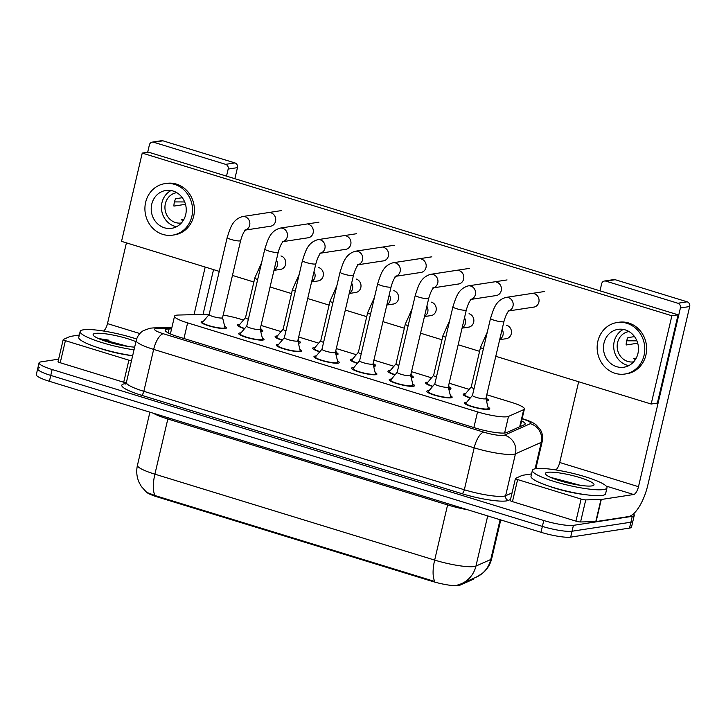 <?xml version="1.0" encoding="UTF-8"?>
<svg xmlns="http://www.w3.org/2000/svg" width="726" height="726" viewBox="0 0 726 726"><rect width="100%" height="100%" fill="white"/><g stroke="black" fill="none" stroke-linecap="round" stroke-linejoin="round"><path stroke-width="1.09" d="M470.221 398.039A13.023 2.151 -166.8 0 1 463.197 394.372A13.023 2.151 -166.8 0 1 464.331 393.801A13.023 2.151 -166.8 0 1 465.493 393.719M486.792 398.71A13.023 2.151 -166.8 0 1 488.553 400.325A13.023 2.151 -166.8 0 1 487.418 400.897A13.023 2.151 -166.8 0 1 486.484 400.979M432.596 386.477A13.023 2.151 -166.8 0 1 425.581 382.82A13.023 2.151 -166.8 0 1 426.716 382.248A13.023 2.151 -166.8 0 1 427.877 382.166M449.167 387.158A13.023 2.151 -166.8 0 1 450.937 388.773A13.023 2.151 -166.8 0 1 449.802 389.345A13.023 2.151 -166.8 0 1 448.868 389.417M394.98 374.925A13.023 2.151 -166.8 0 1 387.956 371.267A13.023 2.151 -166.8 0 1 389.091 370.696A13.023 2.151 -166.8 0 1 390.252 370.605M411.551 375.605A13.023 2.151 -166.8 0 1 413.312 377.211A13.023 2.151 -166.8 0 1 412.177 377.783A13.023 2.151 -166.8 0 1 411.252 377.865M357.364 363.372A13.023 2.151 -166.8 0 1 350.34 359.715A13.023 2.151 -166.8 0 1 351.475 359.143A13.023 2.151 -166.8 0 1 352.636 359.052M373.935 364.053A13.023 2.151 -166.8 0 1 375.696 365.659A13.023 2.151 -166.8 0 1 374.562 366.231A13.023 2.151 -166.8 0 1 373.627 366.312M319.749 351.82A13.023 2.151 -166.8 0 1 312.725 348.162A13.023 2.151 -166.8 0 1 313.859 347.591A13.023 2.151 -166.8 0 1 315.02 347.5M336.32 352.5A13.023 2.151 -166.8 0 1 338.08 354.106A13.023 2.151 -166.8 0 1 336.946 354.678A13.023 2.151 -166.8 0 1 336.011 354.76M282.124 340.267A13.023 2.151 -166.8 0 1 275.109 336.61A13.023 2.151 -166.8 0 1 276.243 336.038A13.023 2.151 -166.8 0 1 277.405 335.947M298.695 340.948A13.023 2.151 -166.8 0 1 300.464 342.554A13.023 2.151 -166.8 0 1 299.33 343.126A13.023 2.151 -166.8 0 1 298.395 343.207M244.508 328.715A13.023 2.151 -166.8 0 1 237.484 325.057A13.023 2.151 -166.8 0 1 238.618 324.486A13.023 2.151 -166.8 0 1 239.78 324.395M261.079 329.395A13.023 2.151 -166.8 0 1 262.839 331.002A13.023 2.151 -166.8 0 1 261.705 331.573A13.023 2.151 -166.8 0 1 260.779 331.655M488.008 407.186A13.023 2.151 -166.8 0 1 489.769 408.792A13.023 2.151 -166.8 0 1 488.634 409.364A13.023 2.151 -166.8 0 1 474.16 407.304A13.023 2.151 -166.8 0 1 464.413 402.848A13.023 2.151 -166.8 0 1 465.548 402.277A13.023 2.151 -166.8 0 1 466.709 402.186M450.392 395.634A13.023 2.151 -166.8 0 1 452.153 397.24A13.023 2.151 -166.8 0 1 451.018 397.812A13.023 2.151 -166.8 0 1 436.544 395.752A13.023 2.151 -166.8 0 1 426.797 391.296A13.023 2.151 -166.8 0 1 427.932 390.724A13.023 2.151 -166.8 0 1 429.093 390.633M412.767 384.081A13.023 2.151 -166.8 0 1 414.537 385.688A13.023 2.151 -166.8 0 1 413.403 386.259A13.023 2.151 -166.8 0 1 398.919 384.199A13.023 2.151 -166.8 0 1 389.181 379.743A13.023 2.151 -166.8 0 1 390.316 379.172A13.023 2.151 -166.8 0 1 391.477 379.081M375.151 372.529A13.023 2.151 -166.8 0 1 376.912 374.135A13.023 2.151 -166.8 0 1 375.778 374.707A13.023 2.151 -166.8 0 1 361.303 372.638A13.023 2.151 -166.8 0 1 351.556 368.191A13.023 2.151 -166.8 0 1 352.691 367.619A13.023 2.151 -166.8 0 1 353.852 367.528M337.536 360.976A13.023 2.151 -166.8 0 1 339.296 362.583A13.023 2.151 -166.8 0 1 338.162 363.154A13.023 2.151 -166.8 0 1 323.687 361.085A13.023 2.151 -166.8 0 1 313.941 356.638A13.023 2.151 -166.8 0 1 315.075 356.067A13.023 2.151 -166.8 0 1 316.237 355.976M299.92 349.415A13.023 2.151 -166.8 0 1 301.68 351.03A13.023 2.151 -166.8 0 1 300.546 351.602A13.023 2.151 -166.8 0 1 286.071 349.533A13.023 2.151 -166.8 0 1 276.325 345.086A13.023 2.151 -166.8 0 1 277.459 344.514A13.023 2.151 -166.8 0 1 278.621 344.423M262.295 337.862A13.023 2.151 -166.8 0 1 264.064 339.478A13.023 2.151 -166.8 0 1 262.93 340.049A13.023 2.151 -166.8 0 1 248.446 337.98A13.023 2.151 -166.8 0 1 238.709 333.533A13.023 2.151 -166.8 0 1 239.843 332.962A13.023 2.151 -166.8 0 1 241.005 332.871M224.679 326.31A13.023 2.151 -166.8 0 1 226.439 327.925A13.023 2.151 -166.8 0 1 225.305 328.497A13.023 2.151 -166.8 0 1 210.83 326.428A13.023 2.151 -166.8 0 1 201.084 321.981A13.023 2.151 -166.8 0 1 202.218 321.409A13.023 2.151 -166.8 0 1 203.38 321.319M209.188 314.267L178.46 315.039A22.978 3.793 13.2 0 0 176.536 315.184A22.978 3.793 13.2 0 0 174.539 316.2A22.978 3.793 13.2 0 0 187.617 322.87L477.545 411.905A22.978 3.793 13.2 0 0 508.509 416.397L523.709 409.655A22.978 3.793 13.2 0 0 524.408 408.992A22.978 3.793 13.2 0 0 511.322 402.313L486.765 394.772M146.071 491.838A20.682 3.412 13.2 0 0 157.524 497.001L431.852 581.254A20.682 3.412 13.2 0 0 459.721 585.292L473.025 579.393A20.682 3.412 13.2 0 0 473.651 578.794L473.779 578.25M243.455 320.048L240.56 319.159A22.978 3.793 13.2 0 0 223.154 315.111M469.159 389.372L449.149 383.219M431.543 377.81L411.533 371.667M393.928 366.258L373.908 360.114M356.303 354.705L336.292 348.562M318.687 343.153L298.676 337.009M281.071 331.6L261.051 325.457M155.037 495.559A26.808 10.037 107.1 0 1 154.892 474.169A30.637 5.055 13.2 0 1 137.45 465.275C136.125 471.165 136.669 476.864 139.074 482.391L141.416 486.592L146.643 492.319L155.037 495.559L434.801 581.481A26.808 10.037 -72.9 0 1 434.656 560.091A30.637 5.055 13.2 0 0 474.205 566.534A30.637 5.055 13.2 0 0 475.938 566.071L490.758 559.501A30.637 5.055 13.2 0 0 491.693 558.612L500.758 519.925M633.435 513.908A22.978 3.793 -166.8 0 1 634.27 515.315L632.89 521.195A22.978 3.793 -166.8 0 1 630.885 522.212L572.043 531.232A22.978 3.793 -166.8 0 1 542.386 526.404L50.766 375.415A22.978 3.793 -166.8 0 1 37.679 368.744L36.3 374.634A22.978 3.793 -166.8 0 0 49.386 381.304L540.997 532.285A22.978 3.793 -166.8 0 0 570.663 537.122L629.506 528.092A22.978 3.793 -166.8 0 0 631.511 527.085L632.89 521.195A22.978 3.793 -166.8 0 1 630.885 522.212L572.043 531.232A22.978 3.793 -166.8 0 1 542.386 526.404L50.766 375.415A22.978 3.793 -166.8 0 1 37.679 368.744A22.978 3.793 -166.8 0 1 39.685 367.737M457.253 585.129L458.778 584.711M171.563 328.869L169.104 328.932A22.978 3.793 13.2 0 0 167.18 329.078A22.978 3.793 13.2 0 0 165.174 330.094A22.978 3.793 13.2 0 0 178.26 336.764L475.666 428.104A22.978 3.793 13.2 0 0 506.63 432.587L524.49 424.665A22.978 3.793 13.2 0 0 525.188 424.002A22.978 3.793 13.2 0 0 521.604 420.917M634.27 515.315A22.978 3.793 -166.8 0 1 632.264 516.322L573.422 525.352A22.978 3.793 -166.8 0 1 543.765 520.515L52.145 369.534A22.978 3.793 -166.8 0 1 39.059 362.864A22.978 3.793 -166.8 0 1 41.064 361.857L58.615 359.161M209.133 314.503L202.654 322.181A11.489 1.897 13.2 0 0 202.581 322.326A11.489 1.897 13.2 0 0 211.175 326.255A11.489 1.897 13.2 0 0 223.953 328.079A11.489 1.897 13.2 0 0 224.951 327.571A11.489 1.897 13.2 0 0 224.951 327.408L222.555 317.652M209.17 314.467A6.897 1.134 13.2 0 0 209.124 314.549A6.897 1.134 13.2 0 0 214.279 316.908A6.897 1.134 13.2 0 0 221.947 317.997A6.897 1.134 13.2 0 0 222.546 317.698L240.624 240.615A6.897 1.134 13.2 0 1 240.025 240.914A6.897 1.134 13.2 0 1 231.512 239.589A6.897 1.134 13.2 0 1 227.202 237.466L209.124 314.549M245.533 317.58L239.054 325.257A11.489 1.897 13.2 0 0 238.981 325.402A11.489 1.897 13.2 0 0 244.707 328.488M245.57 317.543A6.897 1.134 13.2 0 0 245.524 317.625A6.897 1.134 13.2 0 0 248.346 319.268M260.643 331.101A11.489 1.897 13.2 0 0 261.351 330.657A11.489 1.897 13.2 0 0 261.351 330.493L260.598 327.417M246.749 326.056L240.27 333.733A11.489 1.897 13.2 0 0 240.197 333.878A11.489 1.897 13.2 0 0 248.791 337.808A11.489 1.897 13.2 0 0 261.569 339.632A11.489 1.897 13.2 0 0 262.567 339.124A11.489 1.897 13.2 0 0 262.567 338.96L260.171 329.205M246.786 326.019A6.897 1.134 13.2 0 0 246.74 326.101A6.897 1.134 13.2 0 0 251.904 328.461A6.897 1.134 13.2 0 0 259.563 329.559A6.897 1.134 13.2 0 0 260.162 329.25L278.249 252.167A6.897 1.134 13.2 0 1 277.641 252.466A6.897 1.134 13.2 0 1 269.137 251.142A6.897 1.134 13.2 0 1 264.818 249.018L246.74 326.101M284.374 337.608L277.886 345.286A11.489 1.897 13.2 0 0 277.813 345.431A11.489 1.897 13.2 0 0 286.416 349.36A11.489 1.897 13.2 0 0 299.185 351.184A11.489 1.897 13.2 0 0 300.183 350.685A11.489 1.897 13.2 0 0 300.183 350.522L297.796 340.757M284.401 337.572A6.897 1.134 13.2 0 0 284.356 337.654A6.897 1.134 13.2 0 0 289.52 340.013A6.897 1.134 13.2 0 0 297.179 341.111A6.897 1.134 13.2 0 0 297.787 340.803L315.864 263.72A6.897 1.134 13.2 0 1 315.265 264.028A6.897 1.134 13.2 0 1 306.753 262.694A6.897 1.134 13.2 0 1 302.443 260.57L284.356 337.654M321.99 349.161L315.511 356.838A11.489 1.897 13.2 0 0 315.429 356.983A11.489 1.897 13.2 0 0 324.032 360.913A11.489 1.897 13.2 0 0 336.8 362.737A11.489 1.897 13.2 0 0 337.808 362.238A11.489 1.897 13.2 0 0 337.799 362.074L335.412 352.31M322.026 349.124A6.897 1.134 13.2 0 0 321.981 349.206A6.897 1.134 13.2 0 0 327.136 351.565A6.897 1.134 13.2 0 0 334.804 352.664A6.897 1.134 13.2 0 0 335.403 352.355L353.48 275.272A6.897 1.134 13.2 0 1 352.881 275.581A6.897 1.134 13.2 0 1 344.369 274.246A6.897 1.134 13.2 0 1 340.058 272.123L321.981 349.206M359.606 360.713L353.126 368.391A11.489 1.897 13.2 0 0 353.054 368.536A11.489 1.897 13.2 0 0 361.648 372.465A11.489 1.897 13.2 0 0 374.425 374.289A11.489 1.897 13.2 0 0 375.424 373.79A11.489 1.897 13.2 0 0 375.424 373.627L373.028 363.862M359.642 360.677A6.897 1.134 13.2 0 0 359.597 360.768A6.897 1.134 13.2 0 0 364.751 363.118A6.897 1.134 13.2 0 0 372.42 364.216A6.897 1.134 13.2 0 0 373.019 363.907L391.096 286.824A6.897 1.134 13.2 0 1 390.497 287.133A6.897 1.134 13.2 0 1 381.994 285.799A6.897 1.134 13.2 0 1 377.674 283.675L359.597 360.768M283.149 329.132L276.67 336.81A11.489 1.897 13.2 0 0 276.597 336.955A11.489 1.897 13.2 0 0 282.323 340.04M283.185 329.096A6.897 1.134 13.2 0 0 283.14 329.177A6.897 1.134 13.2 0 0 285.962 330.82M298.259 342.654A11.489 1.897 13.2 0 0 298.967 342.209A11.489 1.897 13.2 0 0 298.967 342.046L298.214 338.969M320.774 340.685L314.285 348.371A11.489 1.897 13.2 0 0 314.213 348.516A11.489 1.897 13.2 0 0 319.939 351.593M320.801 340.648A6.897 1.134 13.2 0 0 320.756 340.739A6.897 1.134 13.2 0 0 323.578 342.373M335.875 354.206A11.489 1.897 13.2 0 0 336.583 353.762A11.489 1.897 13.2 0 0 336.583 353.598L335.829 350.522M358.39 352.246L351.91 359.924A11.489 1.897 13.2 0 0 351.829 360.069A11.489 1.897 13.2 0 0 357.555 363.145M358.426 352.201A6.897 1.134 13.2 0 0 358.381 352.291A6.897 1.134 13.2 0 0 361.203 353.925M373.491 365.759A11.489 1.897 13.2 0 0 374.208 365.314A11.489 1.897 13.2 0 0 374.199 365.151L373.454 362.074M134.038 349.814A38.297 6.325 -166.8 0 1 80.159 331.473A38.297 6.325 -166.8 0 1 83.499 329.795A38.297 6.325 -166.8 0 1 136.642 339.033M132.658 355.695A38.297 6.325 -166.8 0 1 78.78 337.363L80.159 331.473M134.664 347.137A24.974 4.12 -166.8 0 1 109.617 342.445A24.974 4.12 -166.8 0 1 93.318 335.276A24.974 4.12 -166.8 0 1 95.306 333.425A24.974 4.12 -166.8 0 1 135.944 341.683M128.339 346.483L99.063 338.67M123.211 345.649L113.782 342.599L101.35 339.732M603.633 489.542A38.297 6.325 -166.8 0 1 561.053 483.462A38.297 6.325 -166.8 0 1 532.394 470.366A38.297 6.325 -166.8 0 1 535.734 468.687A38.297 6.325 -166.8 0 1 578.313 474.768A38.297 6.325 -166.8 0 1 606.972 487.854A38.297 6.325 -166.8 0 1 603.633 489.542M606.972 487.854L605.593 493.744A38.297 6.325 -166.8 0 1 602.253 495.422A38.297 6.325 -166.8 0 1 559.673 489.342A38.297 6.325 -166.8 0 1 531.015 476.247L532.394 470.366M547.54 472.308A24.974 4.12 -166.8 0 1 577.279 476.819A24.974 4.12 -166.8 0 1 593.496 485.404A24.974 4.12 -166.8 0 1 591.826 485.912A24.974 4.12 -166.8 0 1 566.062 482.472A24.974 4.12 -166.8 0 1 545.553 474.16A24.974 4.12 -166.8 0 1 547.54 472.308M580.573 485.376L551.297 477.563M575.446 484.532L566.017 481.492L553.584 478.615M126.251 382.856A3.83 0.635 -166.8 0 1 123.71 382.248L128.883 360.178L65.394 340.675L60.222 362.746A3.83 0.635 -166.8 0 1 58.035 361.63L63.216 339.568A3.83 0.635 13.2 0 0 65.394 340.675M123.71 382.248L60.222 362.746M152.224 142.133L161.508 140.708A3.83 3.494 81.3 0 1 162.951 140.817L153.667 142.242A3.83 3.494 -98.7 0 0 149.402 144.882L147.677 152.26M234.934 162.923A3.83 3.494 81.3 0 1 237.466 167.642L228.173 169.067A3.83 3.494 -98.7 0 0 225.641 164.348L234.934 162.923L162.951 140.817M203.035 314.422L213.544 269.618M234.87 178.696L237.466 167.642M225.641 164.348L153.667 142.242M126.424 242.865L107.484 323.615A7.659 2.868 -72.9 0 1 103.573 331.038M228.173 169.067L226.521 176.128M205.195 267.059L194.033 314.648M132.649 355.713A30.637 5.055 -166.8 0 1 96.594 347.2M79.325 335.022L70.277 336.41A3.83 0.635 13.2 0 0 70.059 336.465L63.334 339.459A3.83 0.635 13.2 0 0 63.216 339.568M128.883 360.178A3.83 0.635 13.2 0 0 131.46 360.795M581.118 499.071A3.83 0.635 13.2 0 0 585.746 499.896L600.965 499.515A3.83 0.635 13.2 0 0 601.282 499.488L596.11 521.558A3.83 0.635 -166.8 0 1 595.783 521.586L580.573 521.967A3.83 0.635 -166.8 0 1 575.945 521.132L581.118 499.071L517.629 479.568L512.456 501.63A3.83 0.635 -166.8 0 1 510.278 500.523L515.451 478.452A3.83 0.635 13.2 0 0 517.629 479.568M575.945 521.132L512.456 501.63M596.11 521.558L628.489 516.585A30.637 11.471 107.1 0 0 647.783 485.267L689.7 306.535L680.407 307.96L638.49 486.692A7.659 2.868 -72.9 0 1 633.662 494.524L601.282 499.488M604.459 281.026L613.742 279.601A3.83 3.494 81.3 0 1 615.194 279.71L605.901 281.134A3.83 3.494 -98.7 0 0 601.645 283.766L599.985 290.827M680.407 307.96A3.83 3.494 -98.7 0 0 677.875 303.241L687.168 301.816L615.194 279.71M687.168 301.816A3.83 3.494 81.3 0 1 689.7 306.535M677.875 303.241L605.901 281.134M578.658 381.749L559.719 462.498A7.659 2.868 -72.9 0 1 555.807 469.931M585.256 494.642A30.637 5.055 -166.8 0 1 548.829 486.093M531.559 473.915L522.511 475.303A3.83 0.635 13.2 0 0 522.293 475.358L515.569 478.343A3.83 0.635 13.2 0 0 515.451 478.452M505.632 338.779A6.897 6.289 -98.7 0 0 506.222 338.715A6.897 6.289 -98.7 0 0 511.476 332.372A6.897 6.289 -98.7 0 0 506.73 325.284A6.897 6.289 -98.7 0 0 506.666 325.266M468.016 327.226A6.897 6.289 -98.7 0 0 468.606 327.163A6.897 6.289 -98.7 0 0 473.86 320.819A6.897 6.289 -98.7 0 0 469.114 313.732A6.897 6.289 -98.7 0 0 469.041 313.714M430.391 315.674A6.897 6.289 -98.7 0 0 430.99 315.61A6.897 6.289 -98.7 0 0 436.244 309.267A6.897 6.289 -98.7 0 0 431.498 302.179A6.897 6.289 -98.7 0 0 431.425 302.161M533.202 307.189A6.897 6.289 -98.7 0 0 533.801 307.125A6.897 6.289 -98.7 0 0 539.055 300.791A6.897 6.289 -98.7 0 0 534.309 293.694A6.897 6.289 -98.7 0 0 534.236 293.676M495.586 295.636A6.897 6.289 -98.7 0 0 496.176 295.573A6.897 6.289 -98.7 0 0 501.43 289.238A6.897 6.289 -98.7 0 0 496.684 282.142A6.897 6.289 -98.7 0 0 496.62 282.124M392.775 304.121A6.897 6.289 -98.7 0 0 393.374 304.058A6.897 6.289 -98.7 0 0 398.628 297.714A6.897 6.289 -98.7 0 0 393.873 290.627A6.897 6.289 -98.7 0 0 393.81 290.6M355.159 292.569A6.897 6.289 -98.7 0 0 355.749 292.505A6.897 6.289 -98.7 0 0 361.003 286.162A6.897 6.289 -98.7 0 0 356.257 279.074A6.897 6.289 -98.7 0 0 356.194 279.047M317.543 281.016A6.897 6.289 -98.7 0 0 318.133 280.953A6.897 6.289 -98.7 0 0 323.388 274.61A6.897 6.289 -98.7 0 0 318.641 267.522A6.897 6.289 -98.7 0 0 318.569 267.495M420.354 272.531A6.897 6.289 -98.7 0 0 420.944 272.468A6.897 6.289 -98.7 0 0 426.198 266.124A6.897 6.289 -98.7 0 0 421.452 259.037A6.897 6.289 -98.7 0 0 421.379 259.019M382.729 260.979A6.897 6.289 -98.7 0 0 383.328 260.915A6.897 6.289 -98.7 0 0 388.582 254.572A6.897 6.289 -98.7 0 0 383.836 247.484A6.897 6.289 -98.7 0 0 383.764 247.466M345.113 249.426A6.897 6.289 -98.7 0 0 345.703 249.363A6.897 6.289 -98.7 0 0 350.957 243.019A6.897 6.289 -98.7 0 0 346.211 235.932A6.897 6.289 -98.7 0 0 346.148 235.905M307.497 237.874A6.897 6.289 -98.7 0 0 308.087 237.81A6.897 6.289 -98.7 0 0 313.342 231.467A6.897 6.289 -98.7 0 0 308.595 224.379A6.897 6.289 -98.7 0 0 308.523 224.352M457.97 284.084A6.897 6.289 -98.7 0 0 458.56 284.02A6.897 6.289 -98.7 0 0 463.814 277.677A6.897 6.289 -98.7 0 0 459.068 270.589A6.897 6.289 -98.7 0 0 458.995 270.571M279.918 269.455A6.897 6.289 -98.7 0 0 280.517 269.4A6.897 6.289 -98.7 0 0 285.772 263.057A6.897 6.289 -98.7 0 0 281.026 255.969A6.897 6.289 -98.7 0 0 280.953 255.942M269.872 226.321A6.897 6.289 -98.7 0 0 270.471 226.258A6.897 6.289 -98.7 0 0 275.726 219.914A6.897 6.289 -98.7 0 0 270.98 212.827A6.897 6.289 -98.7 0 0 270.907 212.8M495.785 356.303L651.177 404.028L671.877 315.765L142.232 153.095L121.532 241.359L219.252 271.37M232.456 275.426L253.873 282.006M270.081 286.988L291.498 293.558M307.697 298.54L329.114 305.111M345.313 310.093L366.73 316.663M382.938 321.645L404.355 328.225M420.554 333.198L441.971 339.777M458.17 344.75L479.587 351.33M651.177 404.028L657.375 403.075L678.075 314.812L148.431 152.151L142.232 153.095M671.877 315.765L678.075 314.812M173.042 191.011A19.148 17.478 -98.7 0 0 165.827 190.475A19.148 17.478 -98.7 0 0 151.226 208.09A19.148 17.478 -98.7 0 0 164.421 227.792A19.148 17.478 -98.7 0 0 171.635 228.327A19.148 17.478 -98.7 0 0 186.228 210.712A19.148 17.478 -98.7 0 0 173.042 191.011M171.064 190.539A19.148 17.478 -98.7 0 0 161.535 209.397A19.148 17.478 -98.7 0 0 174.639 226.222A19.148 17.478 -98.7 0 0 176.618 226.703M182.299 197.717L175.647 198.743A15.319 13.976 81.3 0 0 173.922 206.093L185.484 204.324M183.996 219.225L181.191 219.66A15.319 13.976 81.3 0 0 183.152 220.677M176.772 192.671A15.319 13.976 -98.7 0 0 176.627 192.689A15.319 13.976 -98.7 0 0 164.947 206.783A15.319 13.976 -98.7 0 0 175.501 222.546A15.319 13.976 -98.7 0 0 181.273 222.982A15.319 13.976 -98.7 0 0 181.418 222.955M172.679 235.142L174.539 234.861A26.045 23.767 -98.7 0 0 194.386 210.903A26.045 23.767 -98.7 0 0 176.454 184.114A26.045 23.767 -98.7 0 0 166.635 183.379L164.784 183.66A26.045 23.767 -98.7 0 0 144.928 207.618A26.045 23.767 -98.7 0 0 162.869 234.407A26.045 23.767 -98.7 0 0 172.679 235.142A26.045 23.767 -98.7 0 0 192.535 211.184A26.045 23.767 -98.7 0 0 174.594 184.395A26.045 23.767 -98.7 0 0 164.784 183.66M184.667 201.946L174.449 201.91M625.277 329.903A19.148 17.478 -98.7 0 0 618.062 329.359A19.148 17.478 -98.7 0 0 603.469 346.983A19.148 17.478 -98.7 0 0 616.655 366.675A19.148 17.478 -98.7 0 0 623.87 367.22A19.148 17.478 -98.7 0 0 638.463 349.605A19.148 17.478 -98.7 0 0 625.277 329.903M623.298 329.423A19.148 17.478 -98.7 0 0 613.779 348.28A19.148 17.478 -98.7 0 0 626.874 365.114A19.148 17.478 -98.7 0 0 628.852 365.586M634.533 336.61L627.881 337.626A15.319 13.976 81.3 0 0 626.157 344.986L637.718 343.207M636.23 358.118L633.435 358.544A15.319 13.976 81.3 0 0 635.386 359.57M629.006 331.555A15.319 13.976 -98.7 0 0 628.861 331.582A15.319 13.976 -98.7 0 0 617.182 345.676A15.319 13.976 -98.7 0 0 627.736 361.43A15.319 13.976 -98.7 0 0 633.508 361.866A15.319 13.976 -98.7 0 0 633.653 361.847M624.914 374.035L626.774 373.745A26.045 23.767 -98.7 0 0 646.621 349.787A26.045 23.767 -98.7 0 0 628.689 322.997A26.045 23.767 -98.7 0 0 618.879 322.262L617.018 322.544A26.045 23.767 -98.7 0 0 597.162 346.511A26.045 23.767 -98.7 0 0 615.103 373.3A26.045 23.767 -98.7 0 0 624.914 374.035A26.045 23.767 -98.7 0 0 644.77 350.077A26.045 23.767 -98.7 0 0 626.828 323.279A26.045 23.767 -98.7 0 0 617.018 322.544M636.902 340.839L626.683 340.793M397.222 372.266L390.742 379.952A11.489 1.897 13.2 0 0 390.67 380.097A11.489 1.897 13.2 0 0 399.264 384.018A11.489 1.897 13.2 0 0 412.041 385.842A11.489 1.897 13.2 0 0 413.04 385.343A11.489 1.897 13.2 0 0 413.04 385.179L410.653 375.415M397.258 372.229A6.897 1.134 13.2 0 0 397.213 372.32A6.897 1.134 13.2 0 0 402.376 374.67A6.897 1.134 13.2 0 0 410.036 375.769A6.897 1.134 13.2 0 0 410.635 375.469L428.721 298.377A6.897 1.134 13.2 0 1 428.113 298.685A6.897 1.134 13.2 0 1 419.61 297.351A6.897 1.134 13.2 0 1 415.29 295.228L397.213 372.32M434.847 383.827L428.367 391.505A11.489 1.897 13.2 0 0 428.286 391.65A11.489 1.897 13.2 0 0 436.889 395.57A11.489 1.897 13.2 0 0 449.657 397.394A11.489 1.897 13.2 0 0 450.665 396.895A11.489 1.897 13.2 0 0 450.655 396.732L448.269 386.967M434.874 383.782A6.897 1.134 13.2 0 0 434.829 383.873A6.897 1.134 13.2 0 0 439.992 386.223A6.897 1.134 13.2 0 0 447.652 387.321A6.897 1.134 13.2 0 0 448.26 387.022L466.337 309.929A6.897 1.134 13.2 0 1 465.738 310.238A6.897 1.134 13.2 0 1 457.226 308.904A6.897 1.134 13.2 0 1 452.915 306.789L434.829 383.873M472.463 395.38L465.983 403.057A11.489 1.897 13.2 0 0 465.91 403.202A11.489 1.897 13.2 0 0 474.505 407.132A11.489 1.897 13.2 0 0 487.282 408.956A11.489 1.897 13.2 0 0 488.28 408.448A11.489 1.897 13.2 0 0 488.28 408.284L485.885 398.529M472.499 395.334A6.897 1.134 13.2 0 0 472.454 395.425A6.897 1.134 13.2 0 0 477.608 397.775A6.897 1.134 13.2 0 0 485.277 398.873A6.897 1.134 13.2 0 0 485.875 398.574L503.953 321.491A6.897 1.134 13.2 0 1 503.354 321.79A6.897 1.134 13.2 0 1 494.842 320.456A6.897 1.134 13.2 0 1 490.531 318.342L472.454 395.425M396.006 363.799L389.526 371.476A11.489 1.897 13.2 0 0 389.454 371.621A11.489 1.897 13.2 0 0 395.18 374.698M396.042 363.753A6.897 1.134 13.2 0 0 395.997 363.844A6.897 1.134 13.2 0 0 398.819 365.477M411.116 377.311A11.489 1.897 13.2 0 0 411.824 376.867A11.489 1.897 13.2 0 0 411.824 376.703L411.07 373.627M433.622 375.351L427.142 383.029A11.489 1.897 13.2 0 0 427.07 383.174A11.489 1.897 13.2 0 0 432.796 386.25M433.658 375.306A6.897 1.134 13.2 0 0 433.613 375.396A6.897 1.134 13.2 0 0 436.435 377.03M448.732 388.864A11.489 1.897 13.2 0 0 449.439 388.419A11.489 1.897 13.2 0 0 449.439 388.256L448.686 385.179M471.247 386.904L464.767 394.581A11.489 1.897 13.2 0 0 464.685 394.726A11.489 1.897 13.2 0 0 470.412 397.803M471.274 386.858A6.897 1.134 13.2 0 0 471.228 386.949A6.897 1.134 13.2 0 0 474.051 388.591M486.347 400.425A11.489 1.897 13.2 0 0 487.064 399.972A11.489 1.897 13.2 0 0 487.055 399.808L486.302 396.741M431.852 581.254L432.024 580.528M459.721 585.292L459.948 584.321M473.025 579.393L473.234 578.486M157.524 497.001L157.696 496.275M183.95 338.507L187.617 322.87M519.689 426.797L523.709 409.655M504.615 433.023L508.509 416.397M473.878 427.55L477.545 411.905M447.842 503.681A7.659 2.868 -72.9 0 1 447.597 504.924L167.833 419.002A30.637 5.055 -166.8 0 1 153.304 413.221M467.871 509.824A30.637 5.055 -166.8 0 1 447.597 504.924L434.656 560.091L154.892 474.169L167.833 419.002A7.659 2.868 -72.9 0 0 168.078 417.759M491.693 558.612C490.259 564.492 487.219 569.375 482.59 573.25L476.347 577.106A26.808 25.837 -113.9 0 0 490.758 559.501L500.087 519.725M476.347 577.106L461.527 583.686A26.808 25.837 -113.9 0 0 475.938 566.071L487.709 515.923M540.997 532.285L543.765 520.515M570.663 537.122L573.422 525.352M49.386 381.304L52.145 369.534M629.506 528.092L632.264 516.322M171.735 328.152L157.197 328.515A15.319 2.532 13.2 0 0 155.918 328.615A15.319 2.532 13.2 0 0 163.305 333.742L483.806 432.17A15.319 2.532 13.2 0 0 503.581 435.391A15.319 2.532 13.2 0 0 504.452 435.164L530.289 423.703A15.319 2.532 13.2 0 0 522.094 418.829A15.319 5.735 -72.9 0 1 523.083 418.875L522.157 418.593M535.833 468.669L542.222 441.462A30.637 5.055 -166.8 0 1 541.287 442.352L515.451 453.814A30.637 5.055 -166.8 0 1 513.718 454.276A30.637 5.055 -166.8 0 1 474.169 447.833L153.658 349.397A30.637 5.055 -166.8 0 1 136.216 340.503L126.388 382.43A30.637 5.055 13.2 0 0 143.83 391.323L464.331 489.76A30.637 5.055 13.2 0 0 503.88 496.194A30.637 5.055 13.2 0 0 505.623 495.74L512.066 492.881M510.523 499.452L508.372 500.405A34.467 5.69 -166.8 0 1 461.917 493.671L141.416 395.243A3.83 1.434 107.1 0 0 143.83 391.323L153.658 349.397A15.319 5.735 -72.9 0 1 163.305 333.742M508.372 500.405A3.83 3.694 66.1 0 1 505.623 495.74L515.451 453.814A15.319 14.765 -113.9 0 0 504.452 435.164M141.416 395.243A34.467 5.69 -166.8 0 1 124.799 383.718A34.467 5.69 -166.8 0 1 125.807 383.6M483.806 432.17A15.319 5.735 -72.9 0 0 474.169 447.833L464.331 489.76A3.83 1.434 107.1 0 1 461.917 493.671M530.289 423.703A15.319 14.765 -113.9 0 1 541.287 442.352L535.089 468.796M157.197 328.515A15.319 12.769 -91.4 0 0 153.368 327.916L171.899 327.453M168.178 332.871L169.104 328.932M227.202 237.466C230.314 228.182 232.256 219.606 242.511 216.566A6.897 6.289 81.3 0 1 245.107 216.756A6.897 6.289 81.3 0 1 245.488 216.892A6.897 6.289 81.3 0 1 249.862 223.526A6.897 6.289 81.3 0 1 245.57 229.96M245.524 317.625L254.835 277.913A6.897 1.134 13.2 0 0 257.657 279.546M276.388 260.08A6.897 6.289 81.3 0 1 274.056 270.036M264.818 249.018C267.939 239.734 269.872 231.158 280.127 228.118A6.897 6.289 81.3 0 1 282.732 228.309A6.897 6.289 81.3 0 1 283.113 228.445A6.897 6.289 81.3 0 1 287.478 235.079A6.897 6.289 81.3 0 1 283.185 241.513M302.443 260.57C305.555 251.287 307.488 242.711 317.752 239.671A6.897 6.289 81.3 0 1 320.347 239.87A6.897 6.289 81.3 0 1 320.729 239.997A6.897 6.289 81.3 0 1 325.103 246.631A6.897 6.289 81.3 0 1 320.81 253.065M340.058 272.123C343.171 262.839 345.113 254.263 355.368 251.223A6.897 6.289 81.3 0 1 357.963 251.423A6.897 6.289 81.3 0 1 358.345 251.55A6.897 6.289 81.3 0 1 362.719 258.184A6.897 6.289 81.3 0 1 358.426 264.618M377.674 283.675C380.787 274.392 382.729 265.816 392.984 262.776A6.897 6.289 81.3 0 1 395.588 262.975A6.897 6.289 81.3 0 1 395.969 263.102A6.897 6.289 81.3 0 1 400.335 269.736A6.897 6.289 81.3 0 1 396.042 276.17M283.14 329.177L292.46 289.465A6.897 1.134 13.2 0 0 295.282 291.099M314.004 271.633A6.897 6.289 81.3 0 1 311.672 281.597M320.756 340.739L330.076 301.018A6.897 1.134 13.2 0 0 332.898 302.66M351.629 283.185A6.897 6.289 81.3 0 1 349.288 293.15M358.381 352.291L367.692 312.57A6.897 1.134 13.2 0 0 370.514 314.213M389.245 294.738A6.897 6.289 81.3 0 1 386.904 304.702M98.8 338.697A30.637 5.055 -166.8 0 1 109.018 340.222M139.855 333.552L107.484 323.615M638.49 486.692L559.719 462.498M633.662 494.524L606.192 486.084M595.783 521.586L600.965 499.515M585.746 499.896L580.573 521.967M415.29 295.228C418.412 285.944 420.345 277.368 430.609 274.328A6.897 6.289 81.3 0 1 433.204 274.528A6.897 6.289 81.3 0 1 433.585 274.655A6.897 6.289 81.3 0 1 437.959 281.289A6.897 6.289 81.3 0 1 433.658 287.723M452.915 306.789C456.028 297.497 457.97 288.921 468.225 285.881A6.897 6.289 81.3 0 1 470.82 286.08A6.897 6.289 81.3 0 1 471.201 286.207A6.897 6.289 81.3 0 1 475.575 292.841A6.897 6.289 81.3 0 1 471.283 299.275M490.531 318.342C493.644 309.049 495.586 300.473 505.84 297.433A6.897 6.289 81.3 0 1 508.436 297.633A6.897 6.289 81.3 0 1 508.817 297.76A6.897 6.289 81.3 0 1 513.191 304.394A6.897 6.289 81.3 0 1 508.899 310.828M395.997 363.844L405.308 324.123A6.897 1.134 13.2 0 0 408.13 325.765M426.861 306.29A6.897 6.289 81.3 0 1 424.529 316.255M433.613 375.396L442.933 335.675A6.897 1.134 13.2 0 0 445.755 337.318M464.477 317.843A6.897 6.289 81.3 0 1 462.144 327.807M471.228 386.949L480.548 347.228A6.897 1.134 13.2 0 0 483.371 348.87M502.102 329.395A6.897 6.289 81.3 0 1 499.76 339.36M170.383 333.924L174.539 316.2M520.288 426.534L524.408 408.992M458.233 584.893L461.527 583.686M137.45 465.275L149.901 412.177M153.368 327.916L150.146 328.188L143.34 330.639C139.664 332.98 137.287 336.265 136.216 340.503M126.242 383.827L125.253 384.054L126.388 382.43M39.059 362.864L37.679 368.744M542.222 441.462C543.139 437.206 542.485 433.204 540.235 429.483L536.242 425C533.909 422.949 529.517 420.908 523.083 418.875M202.581 322.326L202.345 323.315M244.608 230.196L245.742 229.806C243.945 231.385 242.239 234.988 240.624 240.615M245.461 230.06L271.052 226.14M224.951 327.571L224.715 328.56M242.511 216.566L281.352 210.604M238.981 325.402L238.745 326.391M261.596 262.767L254.835 277.913M273.974 270.371L281.098 269.282M261.351 330.657L261.115 331.637M240.197 333.878L239.961 334.868M282.223 241.749L283.367 241.359C281.57 242.938 279.864 246.541 278.249 252.167M283.086 241.613L308.668 237.692M262.567 339.124L262.34 340.113M280.127 228.118L318.968 222.165M277.813 345.431L277.586 346.42M319.839 253.301L320.983 252.911C319.186 254.49 317.48 258.093 315.864 263.72M320.701 253.165L346.293 249.245M300.183 350.685L299.956 351.665M317.752 239.671L356.584 233.718M315.429 356.983L315.202 357.972M357.455 264.854L358.599 264.464C356.802 266.043 355.096 269.645 353.48 275.272M358.317 264.718L383.909 260.797M337.808 362.238L337.572 363.218M355.368 251.223L394.2 245.27M353.054 368.536L352.818 369.525M395.08 276.406L396.214 276.016C394.427 277.595 392.721 281.198 391.096 286.824M395.942 276.27L421.525 272.35M375.424 373.79L375.197 374.77M392.984 262.776L431.825 256.822M276.597 336.955L276.361 337.944M299.212 274.319L292.46 289.465M311.59 281.924L318.714 280.835M298.967 342.209L298.74 343.189M314.213 348.516L313.986 349.496M336.837 285.881L330.076 301.018M349.215 293.476L356.339 292.387M336.583 353.762L336.356 354.742M351.829 360.069L351.602 361.049M374.453 297.433L367.692 312.57M386.831 305.029L393.955 303.94M374.208 365.314L373.972 366.294M390.67 380.097L390.443 381.077M432.696 287.959L433.839 287.578C432.043 289.148 430.337 292.75 428.721 298.377M433.558 287.832L459.141 283.902M413.04 385.343L412.813 386.323M430.609 274.328L469.441 268.375M428.286 391.65L428.059 392.63M470.312 299.511L471.455 299.13C469.658 300.7 467.952 304.303 466.337 309.929M471.174 299.384L496.765 295.455M450.665 396.895L450.429 397.875M468.225 285.881L507.057 279.927M465.91 403.202L465.675 404.182M507.937 311.064L509.071 310.683C507.274 312.262 505.568 315.864 503.953 321.491M508.79 310.937L534.381 307.007M488.28 408.448L488.044 409.428M505.84 297.433L544.682 291.48M389.454 371.621L389.218 372.601M412.069 308.986L405.308 324.123M424.447 316.581L431.571 315.492M411.824 376.867L411.597 377.847M427.07 383.174L426.843 384.154M449.684 320.538L442.933 335.675M462.063 328.134L469.187 327.045M449.439 388.419L449.212 389.399M464.685 394.726L464.459 395.706M487.309 332.091L480.548 347.228M499.688 339.686L506.812 338.597M487.064 399.972L486.828 400.961"/></g></svg>
